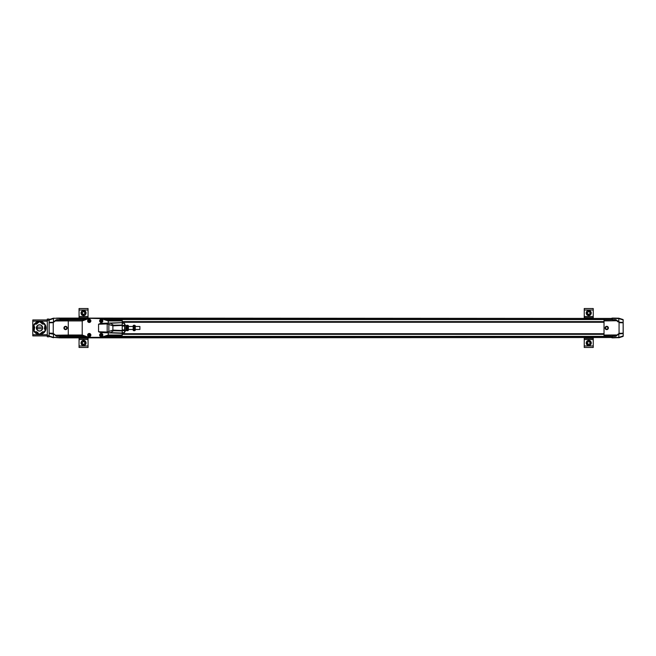 <?xml version="1.0" encoding="UTF-8"?>
<svg xmlns="http://www.w3.org/2000/svg" width="656" height="656" viewBox="0 0 656 656"><rect width="100%" height="100%" fill="white"/><g stroke="black" fill="none" stroke-linecap="round" stroke-linejoin="round"><path stroke-width="0.98" d="M126.288 329.837L124.788 331.813L124.607 324.138M125.829 329.837L125.829 326.122L124.788 324.138M126.854 330.739L126.288 330.288L126.288 325.671L126.854 325.212L128.387 325.671L128.387 330.28L126.854 330.739L126.854 325.212M127.813 325.212L127.813 330.739M127.813 326.467L126.854 326.467M127.813 329.23L126.854 329.23M133.742 330.739L133.176 330.288L133.176 325.671L133.742 325.212L135.275 325.671L135.275 330.28L133.742 330.739L133.742 325.212M134.71 325.212L134.71 330.739M134.71 326.467L133.742 326.467M134.71 329.23L133.742 329.23M81.213 312.117A2.517 2.517 0 0 1 84.468 310.673A2.517 2.517 0 0 1 85.903 313.929A2.517 2.517 0 0 1 82.648 315.372A2.517 2.517 0 0 1 81.213 312.117A2.517 2.517 0 0 1 84.468 310.673A2.517 2.517 0 0 1 85.903 313.929A2.517 2.517 0 0 1 82.648 315.372A2.517 2.517 0 0 1 81.213 312.117M82.238 312.51L83.337 311.616L84.665 312.133L84.878 313.535L83.779 314.421L82.451 313.912L82.238 312.51M84.665 312.133L83.337 311.616M82.451 313.912L83.779 314.421M81.213 342.079A2.517 2.517 0 0 1 84.468 340.636A2.517 2.517 0 0 1 85.903 343.892A2.517 2.517 0 0 1 82.648 345.335A2.517 2.517 0 0 1 81.213 342.079A2.517 2.517 0 0 1 84.468 340.636A2.517 2.517 0 0 1 85.903 343.892A2.517 2.517 0 0 1 82.648 345.335A2.517 2.517 0 0 1 81.213 342.079M82.238 342.473L83.337 341.579L84.665 342.096L84.878 343.498L83.779 344.384L82.451 343.875L82.238 342.473M84.665 342.096L83.337 341.579M82.451 343.875L83.779 344.384M79.064 347.475L88.052 347.475L79.064 347.475L79.064 337.865M88.052 347.475L88.052 337.865M79.064 318.094L79.064 308.525L88.052 308.525L88.052 318.094M79.064 308.525L88.052 308.525M37.966 325.204A3.149 3.149 0 0 1 42.689 327.926A3.149 3.149 0 0 1 37.966 330.657A3.149 3.149 0 0 1 37.966 325.204M38.122 333.387L39.54 334.216L42.738 331.674L43.558 331.895L44.985 331.075L44.985 329.427L44.387 328.828L44.985 324.786L43.558 323.966L42.738 324.187L39.54 321.645L36.342 324.187L35.522 323.966L34.104 324.786L34.104 326.434L34.702 327.032L34.104 331.075L35.522 331.895L36.342 331.674L37.9 332.576L38.122 333.387M587.391 340.858A2.517 2.517 23.3 0 1 590.867 341.628A2.517 2.517 23.3 0 1 590.088 345.105A2.517 2.517 23.3 0 1 586.62 344.326A2.517 2.517 23.3 0 1 587.391 340.858M587.981 341.784L589.4 341.719L590.162 342.916L589.498 344.179L588.088 344.236L587.325 343.039L587.981 341.784M590.162 342.916L589.4 341.719M587.325 343.039L588.088 344.236M586.398 312.108A2.517 2.517 23.3 0 1 589.654 310.665A2.517 2.517 23.3 0 1 591.089 313.921A2.517 2.517 23.3 0 1 587.833 315.364A2.517 2.517 23.3 0 1 586.398 312.108M587.415 312.502L588.522 311.616L589.851 312.125L590.064 313.527L588.957 314.421L587.637 313.904L587.415 312.502M589.851 312.125L588.522 311.616M587.637 313.904L588.957 314.421M584.25 339.505L593.237 339.505L593.237 347.475L584.25 347.475L584.25 337.865M593.237 339.505L593.237 337.865M584.25 318.094L584.25 308.525L593.237 308.525L593.237 318.094M584.25 308.525L593.237 308.525L584.25 308.525M604.02 336.257L612.417 336.348L604.02 336.257L604.02 335.314L616.829 335.224L616.73 335.642L618.182 334.298L615.353 336.298L612.417 336.348L107.748 336.372M616.009 318.152L612.417 318.086L618.895 318.201L612.417 318.086L612.417 319.693L615.91 319.759L619.772 322.293L618.797 322.063A2.394 2.394 -0 0 1 618.182 321.653L620.076 322.727L619.772 322.293L623.085 322.35L619.772 322.293M618.854 322.088L618.78 318.201L612.417 318.086L618.944 318.209L612.417 318.381M615.353 336.298L616.542 335.815L612.417 336.348L612.417 337.865L618.838 337.635M618.772 318.545L612.417 318.431M620.076 322.727L623.143 322.785L623.143 333.166L619.067 333.428L619.067 322.522M623.2 320.185L623.085 322.35M618.854 318.595L623.143 319.964L623.2 333.478L619.772 333.658L620.076 333.223M623.085 333.601L618.797 333.888A2.394 2.394 180 0 0 618.182 334.298L619.772 333.658M618.854 333.855L618.78 337.758M612.417 337.52L618.772 337.414M618.854 337.356L623.2 335.929L623.143 336.38L623.2 333.478L623.2 335.929M615.361 319.661L612.417 319.693M616.738 320.317L616.837 320.735L604.02 320.645L604.02 319.693M615.91 319.759L616.55 320.136M618.895 337.75L623.143 336.38M623.118 319.554L618.78 318.201M619.067 333.428L617.017 334.962L604.02 335.06L604.02 320.899L616.837 320.735M617.025 320.989L617.985 321.866M606.718 326.327L606.718 326.327A1.648 1.648 90 0 0 605.07 327.975A1.648 1.648 90 0 0 606.718 329.624L606.718 329.624A1.648 1.648 -90 0 1 605.078 327.975A1.648 1.648 -90 0 1 606.718 326.327A1.648 1.648 -90 0 1 608.366 327.975A1.648 1.648 -90 0 1 606.718 329.624L606.718 329.624M607.899 327.975A1.173 1.164 -90 0 1 606.144 328.992A1.173 1.164 -90 0 1 606.144 326.967A1.173 1.164 -90 0 1 607.899 327.975M82.73 319.579L60.483 319.603L60.483 318.094L611.81 318.439L104.542 318.439M68.273 336.102L81.852 336.102L86.01 337.537L89.355 337.627L82.23 335.003L68.273 335.019L68.273 336.249L56.941 336.29L53.448 333.855L53.53 337.405L59.885 337.512L59.885 336.249M68.273 335.019L68.273 320.932L82.23 320.932L68.273 320.932M85.993 318.504L81.852 319.849L68.273 319.849L68.273 320.718M68.273 319.849L81.918 319.759L59.885 319.603L59.885 318.431L53.521 318.193L59.885 318.431M68.273 335.232L82.213 335.232L82.23 320.948L89.355 318.324L101.131 318.627L108.256 320.948L122.213 320.932L122.213 319.759L108.568 319.759L103.919 318.324L86.567 318.324M122.213 320.932L122.213 322.629L108.256 323.113L108.256 320.948M110.503 323.293L122.213 322.629L100.516 323.383L98.556 324.212L107.19 323.908L112.898 325.802L113.529 325.228L110.503 323.293L108.88 323.096M122.213 322.883L122.213 325.056L113.529 325.228M121.909 336.192L122.213 333.33L108.88 332.863L110.503 332.658L113.529 330.731L122.213 330.903L122.213 325.056M122.213 330.903L122.213 333.068L110.503 332.658M122.213 336.102L108.642 336.102L104.476 337.537L101.131 337.627L108.281 335.232L108.256 332.838L122.213 333.068M112.898 325.802L112.898 330.099L124.607 330.649L124.607 332.567L122.213 332.567M124.607 323.359L122.213 323.359L124.607 323.383L124.607 325.302L112.898 325.852M82.549 319.726L85.961 318.431L81.852 319.849M107.937 336.225L108.642 336.102M104.493 337.446L103.992 337.537M122.213 336.192L108.568 336.192M108.256 335.003L101.131 337.323L89.355 337.323L103.919 337.627M81.852 336.102L86.567 337.627M81.918 336.192L68.273 336.192M122.213 319.849L108.568 319.759M108.642 319.849L103.919 318.324M102.648 320.874A1.41 1.41 180 0 0 100.532 319.652A1.41 1.41 180 0 0 100.532 322.096A1.41 1.41 180 0 0 102.648 320.874M90.659 320.874A1.41 1.41 180 0 0 88.544 319.652A1.41 1.41 180 0 0 88.544 322.096A1.41 1.41 180 0 0 90.659 320.874M90.659 335.077A1.41 1.41 180 0 0 88.544 333.855A1.41 1.41 180 0 0 88.544 336.298A1.41 1.41 180 0 0 90.659 335.077M102.648 335.077A1.41 1.41 180 0 0 100.532 333.855A1.41 1.41 180 0 0 100.532 336.298A1.41 1.41 180 0 0 102.648 335.077M108.265 320.932L101.196 318.414L103.992 318.414M112.898 330.099L107.19 332.043L98.556 331.739L100.516 332.567L108.88 332.863M113.529 330.731L112.898 330.157M102.844 320.874A1.607 1.607 180 0 0 100.434 319.48A1.607 1.607 180 0 0 100.434 322.268A1.607 1.607 180 0 0 102.844 320.874M90.864 320.874A1.607 1.607 180 0 0 88.445 319.48A1.607 1.607 180 0 0 88.445 322.268A1.607 1.607 180 0 0 90.864 320.874M90.864 335.077A1.607 1.607 180 0 0 88.445 333.683A1.607 1.607 180 0 0 88.445 336.471A1.607 1.607 180 0 0 90.864 335.077M102.844 335.077A1.607 1.607 180 0 0 100.434 333.683A1.607 1.607 180 0 0 100.434 336.471A1.607 1.607 180 0 0 102.844 335.077M98.556 324.212L98.556 331.739M87.97 320.374A1.378 1.378 0 0 1 90.323 320.013A1.378 1.378 0 0 1 89.462 322.235A1.378 1.378 0 0 1 87.97 320.374M88.134 320.44A1.197 1.197 0 0 1 90.184 320.12A1.197 1.197 0 0 1 89.437 322.055A1.197 1.197 0 0 1 88.134 320.44M88.658 321.35L89.134 320.12L89.847 320.399L89.372 321.629L88.658 321.35M99.95 320.374A1.378 1.378 0 0 1 102.311 320.013A1.378 1.378 0 0 1 101.45 322.235A1.378 1.378 0 0 1 99.95 320.374M100.122 320.44A1.197 1.197 0 0 1 102.172 320.12A1.197 1.197 0 0 1 101.418 322.055A1.197 1.197 0 0 1 100.122 320.44M100.647 321.35L101.122 320.12L101.828 320.399L101.352 321.629L100.647 321.35M87.97 334.576A1.378 1.378 0 0 1 90.323 334.216A1.378 1.378 0 0 1 89.462 336.438A1.378 1.378 0 0 1 87.97 334.576M88.134 334.642A1.197 1.197 0 0 1 90.184 334.322A1.197 1.197 0 0 1 89.437 336.266A1.197 1.197 0 0 1 88.134 334.642M88.658 335.552L89.134 334.322L89.847 334.601L89.372 335.831L88.658 335.552M99.95 334.576A1.378 1.378 0 0 1 102.311 334.216A1.378 1.378 0 0 1 101.45 336.438A1.378 1.378 0 0 1 99.95 334.576M100.122 334.642A1.197 1.197 0 0 1 102.172 334.322A1.197 1.197 0 0 1 101.418 336.266A1.197 1.197 0 0 1 100.122 334.642M100.647 335.552L101.122 334.322L101.828 334.601L101.352 335.831L100.647 335.552M122.213 326.057L124.607 326.057L124.607 329.902L122.213 329.902M124.607 326.057L124.607 325.302M124.607 330.649L124.607 329.902M139.892 326.475L139.892 329.476L139.892 326.475L135.275 326.475M139.892 329.476L135.275 329.476M133.176 329.476L128.387 329.476M59.885 337.512L53.005 337.446M49.102 322.842L49.184 322.35L52.529 322.293L52.226 322.727L53.505 322.063A2.394 2.394 180 0 0 54.112 321.653L55.571 320.308L53.448 322.088L53.53 318.537M68.273 320.636L55.473 320.727L56.949 319.652L59.885 319.603L56.4 319.751L59.885 319.603M53.448 337.348L49.159 335.987L49.102 333.478L54.112 334.298A2.394 2.394 -0 0 0 53.505 333.888L52.226 333.223L49.159 333.166L49.159 322.785M52.226 333.223L53.505 333.888M49.184 322.777L52.226 322.727M53.448 318.595L49.102 320.021M53.234 322.514L53.234 333.428M56.941 336.29L68.273 336.249M55.76 320.128L56.4 319.751M56.391 336.192L55.752 335.815M55.563 335.634L55.465 335.216L68.273 335.306M59.885 336.339L82.738 336.372M59.885 337.865L53.53 337.405M53.374 322.424L55.284 320.981L68.273 320.891M68.273 335.052L55.465 335.216M55.276 334.962L53.374 333.527M59.885 318.078L56.293 318.144M53.521 337.75L49.184 336.397M65.584 329.624L65.575 329.624A1.648 1.648 -90 0 0 67.232 327.975A1.648 1.648 -90 0 0 65.575 326.327A1.648 1.648 90 0 1 67.224 327.975A1.648 1.648 90 0 1 65.575 329.624A1.648 1.648 90 0 1 63.927 327.975A1.648 1.648 90 0 1 65.575 326.327L65.584 326.327M49.159 319.562L53.448 318.193L49.159 319.562L49.159 322.367M64.403 327.975A1.173 1.164 90 0 1 66.158 326.959A1.173 1.164 90 0 1 66.158 328.984A1.173 1.164 90 0 1 64.403 327.975M59.885 337.438L60.483 337.438M59.885 337.774L60.483 337.774M59.885 318.176L60.483 318.176M59.885 318.504L60.483 318.504M42.542 327.926A2.993 2.993 180 0 0 38.04 325.335A2.993 2.993 180 0 0 38.04 330.526A2.993 2.993 180 0 0 42.542 327.926M37.064 329.607L37.064 326.245M49.102 320.259L49.102 319.062L47.306 319.062L49.102 319.062L47.306 319.062L47.306 320.259L49.102 320.259L49.102 336.799L47.306 336.799L47.306 320.259M33.038 327.926A6.503 6.503 0 0 1 39.54 321.432A6.503 6.503 0 0 1 46.043 327.926A6.503 6.503 0 0 1 39.54 334.429A6.503 6.503 0 0 1 33.038 327.926M47.306 319.956L32.8 319.956L47.306 319.956L32.8 319.956L32.8 335.897L47.306 335.897M612.417 337.446L611.81 337.446M612.417 337.774L611.81 337.774M612.417 318.176L611.81 318.176M612.417 318.504L611.81 318.504M107.756 319.579L611.81 319.579L611.81 318.439M122.213 333.773L604.02 333.773M122.213 334.339L604.02 334.339M104.534 337.52L611.81 337.52L611.81 336.372M611.81 337.52L60.483 337.865L60.483 336.372M60.483 337.52L85.961 337.52L82.549 336.225M60.483 318.439L85.952 318.439M122.213 321.62L604.02 321.62M122.213 322.178L604.02 322.178M122.213 322.252L604.02 322.252M122.213 333.707L604.02 333.707M81.492 312.223C81.705 309.484 87.314 311.649 85.624 313.822C85.411 316.561 79.802 314.388 81.492 312.223M81.492 342.186C81.705 339.447 87.314 341.612 85.624 343.785C85.411 346.524 79.802 344.359 81.492 342.186M88.052 338.357L79.064 338.357M79.064 339.513L88.052 339.513M88.052 345.983L79.064 345.983M79.064 310.026L88.052 310.026M79.064 316.495L88.052 316.495M79.064 317.652L88.052 317.652M587.555 341.104C589.359 339.029 592.573 344.105 589.933 344.851C588.129 346.926 584.906 341.85 587.555 341.104M586.677 312.215C586.89 309.476 592.491 311.641 590.81 313.814C590.597 316.553 584.988 314.388 586.677 312.215M593.237 338.348L584.25 338.348M593.237 345.974L584.25 345.974M584.25 310.017L593.237 310.017M584.25 316.487L593.237 316.487M584.25 317.643L593.237 317.643M623.118 322.777L623.118 322.35M623.118 333.592L623.118 333.174M615.902 336.2L612.417 336.257M86.494 337.537L89.29 337.537L82.213 335.232M82.213 320.718L89.29 318.414L86.494 318.414M107.937 319.726L104.493 318.504M108.281 335.232L122.213 335.232M108.265 335.019L122.213 335.019M89.355 337.627L101.131 337.627M101.131 318.324L89.355 318.324M122.213 320.718L108.281 320.718M108.855 324.179L108.855 331.772M107.19 323.908L107.19 332.043M49.184 333.174L49.184 333.592M59.885 319.693L68.273 319.693M34.104 330.509L33.522 327.926L34.104 325.351M34.588 324.507L39.057 321.924M40.024 321.924L44.501 324.507M44.985 325.351L45.567 327.926L44.985 330.509M44.501 331.354L40.024 333.937M39.057 333.937L34.588 331.354M47.306 336.799L49.102 336.799M47.306 335.601L49.102 335.601M47.306 334.699L32.8 334.699M32.8 321.161L47.306 321.161M122.213 333.896L604.02 333.896M122.213 334.216L604.02 334.216M60.483 336.495L83.082 336.495M107.412 336.495L611.81 336.495M60.483 319.464L83.074 319.464M107.42 319.464L611.81 319.464M122.213 321.735L604.02 321.735M122.213 322.063L604.02 322.063M126.288 326.122L125.829 326.122M124.607 332.592L122.213 332.592M133.176 326.475L128.387 326.475M49.184 319.554L53.448 318.193M42.435 327.147L37.146 327.147M42.435 328.705L37.146 328.705M37.146 329.46L37.146 326.401"/></g></svg>
